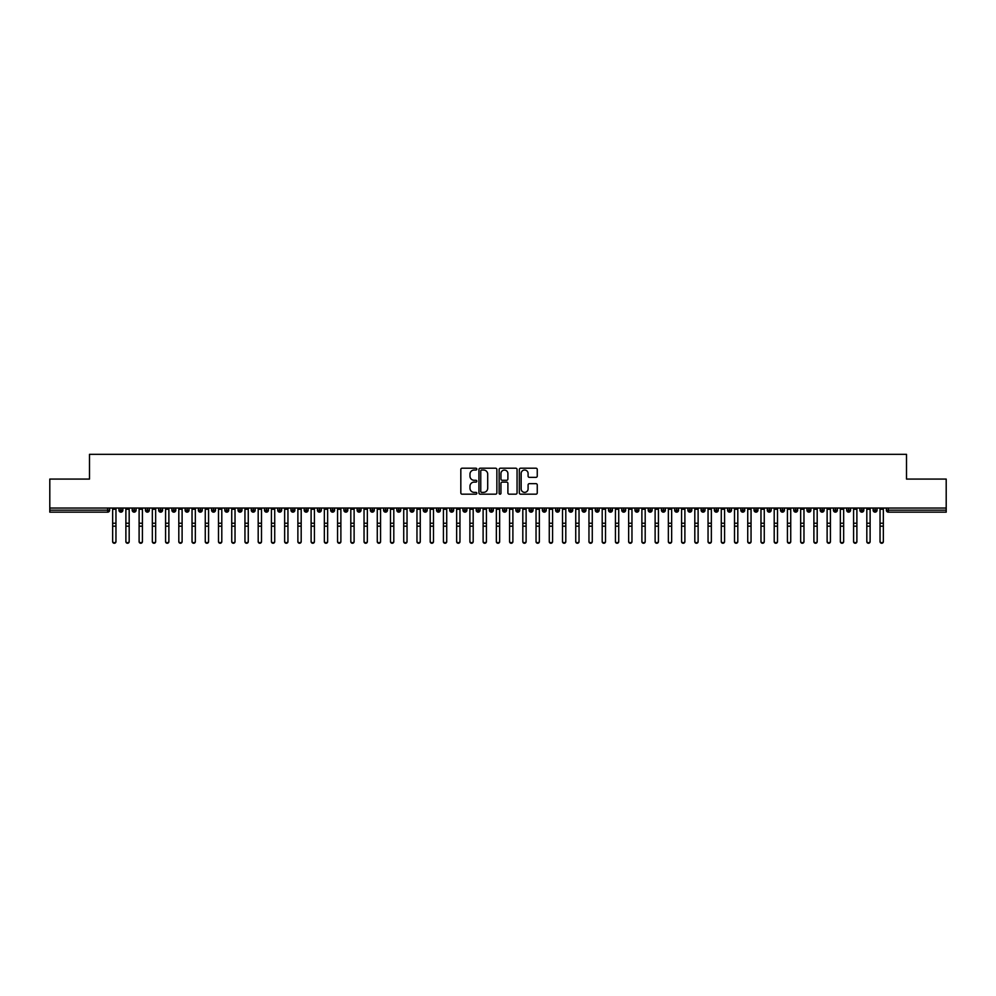 <?xml version="1.0" encoding="UTF-8"?>
<svg xmlns="http://www.w3.org/2000/svg" width="996" height="996" viewBox="0 0 996 996"><rect width="100%" height="100%" fill="white"/><g stroke="black" fill="none" stroke-linecap="round" stroke-linejoin="round"><path stroke-width="1.49" d="M476.835 469.116A0.909 0.909 0 0 0 475.926 468.207L462.119 468.207A1.295 1.295 0 0 0 460.824 469.502L460.824 492.883A1.295 1.295 0 0 0 462.119 494.178L475.926 494.178A0.909 0.909 0 0 0 476.835 493.269A0.909 0.909 0 0 0 475.926 492.36L474.133 492.36A4.158 4.158 0 0 1 469.975 488.202L469.975 486.26A4.158 4.158 0 0 1 474.133 482.101L475.926 482.101A0.909 0.909 0 0 0 476.835 481.193A0.909 0.909 0 0 0 475.926 480.284L474.133 480.284A4.158 4.158 0 0 1 469.975 476.125L469.975 474.183A4.158 4.158 0 0 1 474.133 470.025L475.926 470.025A0.909 0.909 0 0 0 476.835 469.116M535.96 477.358A1.295 1.295 0 0 0 537.255 476.063L537.255 469.502A1.295 1.295 0 0 0 535.96 468.207L520.634 468.207A1.295 1.295 0 0 0 519.327 469.502L519.327 492.883A1.295 1.295 0 0 0 520.634 494.178L535.96 494.178A1.295 1.295 0 0 0 537.255 492.883L537.255 484.965A1.295 1.295 0 0 0 535.96 483.658L529.399 483.658A1.295 1.295 0 0 0 528.092 484.965L528.092 488.887A3.474 3.474 0 0 1 524.618 492.36A3.474 3.474 0 0 1 521.145 488.887L521.145 473.498A3.474 3.474 0 0 1 524.618 470.025A3.474 3.474 0 0 1 528.092 473.498L528.092 476.063A1.295 1.295 0 0 0 529.399 477.358L535.96 477.358M49.8 508.047L946.2 508.047L946.2 479.076L906.509 479.076L906.509 454.338L89.491 454.338L89.491 479.076L49.8 479.076L49.8 510.164L107.655 510.164L107.655 508.047M496.867 469.502A1.295 1.295 0 0 0 495.56 468.207L480.246 468.207A1.295 1.295 0 0 0 478.939 469.502L478.939 492.883A1.295 1.295 0 0 0 480.246 494.178L495.56 494.178A1.295 1.295 0 0 0 496.867 492.883L496.867 469.502M500.44 468.207L515.754 468.207A1.295 1.295 0 0 1 517.061 469.502L517.061 492.883A1.295 1.295 0 0 1 515.754 494.178L509.205 494.178A1.295 1.295 0 0 1 507.898 492.883L507.898 483.396A1.295 1.295 0 0 0 506.603 482.101L502.258 482.101A1.295 1.295 0 0 0 500.951 483.396L500.951 493.269A0.909 0.909 0 0 1 500.042 494.178A0.909 0.909 0 0 1 499.133 493.269L499.133 469.502A1.295 1.295 0 0 1 500.44 468.207M109.635 510.164L107.655 510.164L107.655 512.156A1.98 1.98 0 0 0 109.635 510.164L109.635 508.047L109.635 510.164A1.98 1.98 0 0 1 107.655 512.156L49.8 512.156L49.8 510.164M946.2 508.047L946.2 512.156L888.345 512.156A1.98 1.98 0 0 1 886.365 510.164L886.365 508.047L886.365 510.164A1.98 1.98 0 0 0 888.345 512.156L888.345 510.164L946.2 510.164M120.952 508.047L120.952 512.156A1.98 1.98 0 0 1 118.96 510.164L118.96 508.047M122.869 508.047L122.869 510.164A1.98 1.98 0 0 1 120.952 512.156A1.98 1.98 0 0 0 122.869 510.164L118.96 510.164A1.98 1.98 0 0 0 120.952 512.156M134.186 508.047L134.186 512.156A1.98 1.98 0 0 1 132.194 510.164L132.194 508.047L132.194 510.164A1.98 1.98 0 0 0 134.186 512.156A1.98 1.98 0 0 0 136.103 510.164L136.103 508.047M147.408 508.047L147.408 512.156A1.98 1.98 0 0 1 145.428 510.164L145.428 508.047L145.428 510.164A1.98 1.98 0 0 0 147.408 512.156A1.98 1.98 0 0 0 149.325 510.164L149.325 508.047M160.642 508.047L160.642 512.156A1.98 1.98 0 0 1 158.663 510.164L158.663 508.047L158.663 510.164A1.98 1.98 0 0 0 160.642 512.156A1.98 1.98 0 0 0 162.56 510.164L162.56 508.047M173.877 508.047L173.877 512.156A1.98 1.98 0 0 1 171.885 510.164L171.885 508.047L171.885 510.164A1.98 1.98 0 0 0 173.877 512.156A1.98 1.98 0 0 0 175.794 510.164L175.794 508.047M187.099 508.047L187.099 512.156A1.98 1.98 0 0 1 185.119 510.164L185.119 508.047L185.119 510.164A1.98 1.98 0 0 0 187.099 512.156A1.98 1.98 0 0 0 189.028 510.164L189.028 508.047M200.333 508.047L200.333 512.156A1.98 1.98 0 0 1 198.353 510.164L198.353 508.047L198.353 510.164A1.98 1.98 0 0 0 200.333 512.156A1.98 1.98 0 0 0 202.25 510.164L202.25 508.047M213.567 508.047L213.567 512.156A1.98 1.98 0 0 1 211.588 510.164L211.588 508.047L211.588 510.164A1.98 1.98 0 0 0 213.567 512.156A1.98 1.98 0 0 0 215.485 510.164L215.485 508.047M226.802 508.047L226.802 512.156A1.98 1.98 0 0 1 224.81 510.164L224.81 508.047L224.81 510.164A1.98 1.98 0 0 0 226.802 512.156A1.98 1.98 0 0 0 228.719 510.164L228.719 508.047M240.024 508.047L240.024 512.156A1.98 1.98 0 0 1 238.044 510.164L238.044 508.047L238.044 510.164A1.98 1.98 0 0 0 240.024 512.156A1.98 1.98 0 0 0 241.953 510.164L241.953 508.047M253.258 508.047L253.258 512.156A1.98 1.98 0 0 1 251.278 510.164L251.278 508.047L251.278 510.164A1.98 1.98 0 0 0 253.258 512.156A1.98 1.98 0 0 0 255.175 510.164L255.175 508.047M266.492 508.047L266.492 512.156A1.98 1.98 0 0 1 264.5 510.164L264.5 508.047L264.5 510.164A1.98 1.98 0 0 0 266.492 512.156A1.98 1.98 0 0 0 268.41 510.164L268.41 508.047M279.727 508.047L279.727 512.156A1.98 1.98 0 0 1 277.735 510.164A1.98 1.98 0 0 0 279.727 512.156A1.98 1.98 0 0 1 277.735 510.164L277.735 508.047M281.644 508.047L281.644 510.164A1.98 1.98 0 0 1 279.727 512.156A1.98 1.98 0 0 0 281.644 510.164L277.735 510.164M292.949 512.156A1.98 1.98 0 0 1 290.969 510.164L290.969 508.047L290.969 510.164A1.98 1.98 0 0 0 292.949 512.156A1.98 1.98 0 0 0 294.866 510.164L294.866 508.047L294.866 510.164A1.98 1.98 0 0 1 292.949 512.156L292.949 510.164L294.866 510.164M306.183 508.047L306.183 512.156A1.98 1.98 0 0 1 304.203 510.164L304.203 508.047L304.203 510.164A1.98 1.98 0 0 0 306.183 512.156A1.98 1.98 0 0 0 308.1 510.164L308.1 508.047M319.417 508.047L319.417 512.156A1.98 1.98 0 0 1 317.425 510.164L317.425 508.047L317.425 510.164A1.98 1.98 0 0 0 319.417 512.156A1.98 1.98 0 0 0 321.335 510.164L321.335 508.047M332.652 508.047L332.652 510.164L330.66 510.164L330.66 508.047L330.66 510.164A1.98 1.98 0 0 0 332.652 512.156A1.98 1.98 0 0 0 334.569 510.164L334.569 508.047L334.569 510.164A1.98 1.98 0 0 1 332.652 512.156A1.98 1.98 0 0 1 330.66 510.164A1.98 1.98 0 0 0 332.652 512.156L332.652 510.164L334.569 510.164M345.873 508.047L345.873 512.156A1.98 1.98 0 0 1 343.894 510.164L343.894 508.047L343.894 510.164A1.98 1.98 0 0 0 345.873 512.156A1.98 1.98 0 0 0 347.791 510.164L347.791 508.047M359.108 508.047L359.108 512.156A1.98 1.98 0 0 1 357.128 510.164L357.128 508.047L357.128 510.164A1.98 1.98 0 0 0 359.108 512.156A1.98 1.98 0 0 0 361.025 510.164L361.025 508.047M372.342 508.047L372.342 512.156A1.98 1.98 0 0 1 370.35 510.164L370.35 508.047L370.35 510.164A1.98 1.98 0 0 0 372.342 512.156A1.98 1.98 0 0 0 374.259 510.164L374.259 508.047M385.564 508.047L385.564 512.156A1.98 1.98 0 0 1 383.585 510.164L383.585 508.047M387.494 508.047L387.494 510.164A1.98 1.98 0 0 1 385.564 512.156A1.98 1.98 0 0 0 387.494 510.164L383.585 510.164A1.98 1.98 0 0 0 385.564 512.156M398.798 508.047L398.798 512.156A1.98 1.98 0 0 1 396.819 510.164L396.819 508.047L396.819 510.164A1.98 1.98 0 0 0 398.798 512.156A1.98 1.98 0 0 0 400.716 510.164L400.716 508.047M412.033 508.047L412.033 512.156A1.98 1.98 0 0 1 410.041 510.164L410.041 508.047M413.95 508.047L413.95 510.164A1.98 1.98 0 0 1 412.033 512.156A1.98 1.98 0 0 0 413.95 510.164L410.041 510.164A1.98 1.98 0 0 0 412.033 512.156M425.267 508.047L425.267 512.156A1.98 1.98 0 0 1 423.275 510.164L423.275 508.047M427.184 508.047L427.184 510.164A1.98 1.98 0 0 1 425.267 512.156A1.98 1.98 0 0 0 427.184 510.164L423.275 510.164A1.98 1.98 0 0 0 425.267 512.156M438.489 508.047L438.489 512.156A1.98 1.98 0 0 1 436.509 510.164A1.98 1.98 0 0 0 438.489 512.156A1.98 1.98 0 0 1 436.509 510.164L436.509 508.047M440.406 508.047L440.406 510.164L440.406 508.047M451.723 508.047L451.723 512.156A1.98 1.98 0 0 1 449.744 510.164L449.744 508.047M453.641 508.047L453.641 510.164A1.98 1.98 0 0 1 451.723 512.156A1.98 1.98 0 0 0 453.641 510.164L449.744 510.164A1.98 1.98 0 0 0 451.723 512.156M464.958 508.047L464.958 512.156A1.98 1.98 0 0 1 462.966 510.164L462.966 508.047M466.875 508.047L466.875 510.164A1.98 1.98 0 0 1 464.958 512.156A1.98 1.98 0 0 0 466.875 510.164L462.966 510.164A1.98 1.98 0 0 0 464.958 512.156M478.192 508.047L478.192 512.156A1.98 1.98 0 0 1 476.2 510.164L476.2 508.047M480.109 508.047L480.109 510.164A1.98 1.98 0 0 1 478.192 512.156A1.98 1.98 0 0 0 480.109 510.164L476.2 510.164A1.98 1.98 0 0 0 478.192 512.156M491.414 508.047L491.414 512.156A1.98 1.98 0 0 1 489.434 510.164L489.434 508.047M493.331 508.047L493.331 510.164A1.98 1.98 0 0 1 491.414 512.156A1.98 1.98 0 0 0 493.331 510.164L489.434 510.164A1.98 1.98 0 0 0 491.414 512.156M504.648 508.047L504.648 512.156A1.98 1.98 0 0 1 502.669 510.164L502.669 508.047M506.566 508.047L506.566 510.164L506.566 508.047M517.883 508.047L517.883 512.156A1.98 1.98 0 0 1 515.891 510.164L515.891 508.047M519.8 508.047L519.8 510.164A1.98 1.98 0 0 1 517.883 512.156A1.98 1.98 0 0 0 519.8 510.164L515.891 510.164A1.98 1.98 0 0 0 517.883 512.156M531.105 508.047L531.105 512.156A1.98 1.98 0 0 1 529.125 510.164L529.125 508.047L529.125 510.164A1.98 1.98 0 0 0 531.105 512.156A1.98 1.98 0 0 0 533.034 510.164L533.034 508.047M544.339 508.047L544.339 512.156A1.98 1.98 0 0 1 542.359 510.164L542.359 508.047M546.256 508.047L546.256 510.164L546.256 508.047M557.573 508.047L557.573 512.156A1.98 1.98 0 0 1 555.594 510.164A1.98 1.98 0 0 0 557.573 512.156A1.98 1.98 0 0 1 555.594 510.164L555.594 508.047M559.491 508.047L559.491 510.164L559.491 508.047M570.808 508.047L570.808 512.156A1.98 1.98 0 0 1 568.816 510.164L568.816 508.047L568.816 510.164A1.98 1.98 0 0 0 570.808 512.156A1.98 1.98 0 0 0 572.725 510.164L572.725 508.047M584.03 508.047L584.03 512.156A1.98 1.98 0 0 1 582.05 510.164A1.98 1.98 0 0 0 584.03 512.156A1.98 1.98 0 0 1 582.05 510.164L582.05 508.047M585.959 508.047L585.959 510.164A1.98 1.98 0 0 1 584.03 512.156A1.98 1.98 0 0 0 585.959 510.164L582.05 510.164M597.264 508.047L597.264 512.156A1.98 1.98 0 0 1 595.284 510.164L595.284 508.047L595.284 510.164A1.98 1.98 0 0 0 597.264 512.156A1.98 1.98 0 0 0 599.181 510.164L599.181 508.047M610.498 508.047L610.498 512.156A1.98 1.98 0 0 1 608.506 510.164L608.506 508.047M612.416 508.047L612.416 510.164L612.416 508.047M623.733 508.047L623.733 512.156A1.98 1.98 0 0 1 621.741 510.164A1.98 1.98 0 0 0 623.733 512.156A1.98 1.98 0 0 1 621.741 510.164L621.741 508.047M625.65 508.047L625.65 510.164L625.65 508.047M636.954 508.047L636.954 512.156A1.98 1.98 0 0 1 634.975 510.164L634.975 508.047M638.872 508.047L638.872 510.164L638.872 508.047M650.189 508.047L650.189 512.156A1.98 1.98 0 0 1 648.209 510.164L648.209 508.047M652.106 508.047L652.106 510.164A1.98 1.98 0 0 1 650.189 512.156A1.98 1.98 0 0 0 652.106 510.164L648.209 510.164A1.98 1.98 0 0 0 650.189 512.156M663.423 508.047L663.423 512.156A1.98 1.98 0 0 1 661.431 510.164A1.98 1.98 0 0 0 663.423 512.156A1.98 1.98 0 0 1 661.431 510.164L661.431 508.047M665.34 508.047L665.34 510.164A1.98 1.98 0 0 1 663.423 512.156A1.98 1.98 0 0 0 665.34 510.164L661.431 510.164M676.658 508.047L676.658 512.156A1.98 1.98 0 0 1 674.666 510.164A1.98 1.98 0 0 0 676.658 512.156A1.98 1.98 0 0 1 674.666 510.164L674.666 508.047M678.575 508.047L678.575 510.164L678.575 508.047M689.879 508.047L689.879 512.156A1.98 1.98 0 0 1 687.9 510.164L687.9 508.047L687.9 510.164A1.98 1.98 0 0 0 689.879 512.156A1.98 1.98 0 0 0 691.797 510.164L691.797 508.047M703.114 508.047L703.114 512.156A1.98 1.98 0 0 1 701.134 510.164A1.98 1.98 0 0 0 703.114 512.156A1.98 1.98 0 0 1 701.134 510.164L701.134 508.047M705.031 508.047L705.031 510.164A1.98 1.98 0 0 1 703.114 512.156A1.98 1.98 0 0 0 705.031 510.164L701.134 510.164M716.348 508.047L716.348 512.156A1.98 1.98 0 0 1 714.356 510.164A1.98 1.98 0 0 0 716.348 512.156A1.98 1.98 0 0 1 714.356 510.164L714.356 508.047M718.265 508.047L718.265 510.164L718.265 508.047M729.57 508.047L729.57 512.156A1.98 1.98 0 0 1 727.59 510.164L727.59 508.047M731.5 508.047L731.5 510.164L731.5 508.047M742.804 508.047L742.804 512.156A1.98 1.98 0 0 1 740.825 510.164A1.98 1.98 0 0 0 742.804 512.156A1.98 1.98 0 0 1 740.825 510.164L740.825 508.047M744.722 508.047L744.722 510.164L744.722 508.047M756.039 508.047L756.039 512.156A1.98 1.98 0 0 1 754.047 510.164A1.98 1.98 0 0 0 756.039 512.156A1.98 1.98 0 0 1 754.047 510.164L754.047 508.047M757.956 508.047L757.956 510.164L757.956 508.047M769.273 508.047L769.273 512.156A1.98 1.98 0 0 1 767.281 510.164A1.98 1.98 0 0 0 769.273 512.156A1.98 1.98 0 0 1 767.281 510.164L767.281 508.047M771.19 508.047L771.19 510.164A1.98 1.98 0 0 1 769.273 512.156A1.98 1.98 0 0 0 771.19 510.164L767.281 510.164M782.495 508.047L782.495 512.156A1.98 1.98 0 0 1 780.515 510.164L780.515 508.047M784.412 508.047L784.412 510.164L784.412 508.047M795.729 508.047L795.729 512.156A1.98 1.98 0 0 1 793.75 510.164A1.98 1.98 0 0 0 795.729 512.156A1.98 1.98 0 0 1 793.75 510.164L793.75 508.047M797.647 508.047L797.647 510.164L797.647 508.047M808.964 508.047L808.964 512.156A1.98 1.98 0 0 1 806.972 510.164A1.98 1.98 0 0 0 808.964 512.156A1.98 1.98 0 0 1 806.972 510.164L806.972 508.047M810.881 508.047L810.881 510.164L810.881 508.047M822.198 508.047L822.198 512.156A1.98 1.98 0 0 1 820.206 510.164A1.98 1.98 0 0 0 822.198 512.156A1.98 1.98 0 0 1 820.206 510.164L820.206 508.047M824.115 508.047L824.115 510.164L824.115 508.047M835.42 508.047L835.42 512.156A1.98 1.98 0 0 1 833.44 510.164A1.98 1.98 0 0 0 835.42 512.156A1.98 1.98 0 0 1 833.44 510.164L833.44 508.047M837.337 508.047L837.337 510.164L837.337 508.047M848.654 508.047L848.654 512.156A1.98 1.98 0 0 1 846.675 510.164L846.675 508.047M850.572 508.047L850.572 510.164L850.572 508.047M861.889 508.047L861.889 512.156A1.98 1.98 0 0 1 859.897 510.164A1.98 1.98 0 0 0 861.889 512.156A1.98 1.98 0 0 1 859.897 510.164L859.897 508.047M863.806 508.047L863.806 510.164A1.98 1.98 0 0 1 861.889 512.156A1.98 1.98 0 0 0 863.806 510.164L859.897 510.164M875.111 508.047L875.111 512.156A1.98 1.98 0 0 1 873.131 510.164L873.131 508.047M877.04 508.047L877.04 510.164L877.04 508.047M292.949 508.047L292.949 510.164L290.969 510.164M438.489 512.156A1.98 1.98 0 0 0 440.406 510.164A1.98 1.98 0 0 1 438.489 512.156M504.648 512.156A1.98 1.98 0 0 0 506.566 510.164A1.98 1.98 0 0 1 504.648 512.156A1.98 1.98 0 0 1 502.669 510.164L506.566 510.164M544.339 512.156A1.98 1.98 0 0 0 546.256 510.164A1.98 1.98 0 0 1 544.339 512.156A1.98 1.98 0 0 1 542.359 510.164L546.256 510.164M557.573 512.156A1.98 1.98 0 0 0 559.491 510.164A1.98 1.98 0 0 1 557.573 512.156M610.498 512.156A1.98 1.98 0 0 0 612.416 510.164A1.98 1.98 0 0 1 610.498 512.156A1.98 1.98 0 0 1 608.506 510.164L612.416 510.164M623.733 512.156A1.98 1.98 0 0 0 625.65 510.164A1.98 1.98 0 0 1 623.733 512.156M636.954 512.156A1.98 1.98 0 0 0 638.872 510.164A1.98 1.98 0 0 1 636.954 512.156A1.98 1.98 0 0 1 634.975 510.164L638.872 510.164M676.658 512.156A1.98 1.98 0 0 0 678.575 510.164A1.98 1.98 0 0 1 676.658 512.156M716.348 512.156A1.98 1.98 0 0 0 718.265 510.164A1.98 1.98 0 0 1 716.348 512.156M729.57 512.156A1.98 1.98 0 0 0 731.5 510.164A1.98 1.98 0 0 1 729.57 512.156A1.98 1.98 0 0 1 727.59 510.164L731.5 510.164M742.804 512.156A1.98 1.98 0 0 0 744.722 510.164A1.98 1.98 0 0 1 742.804 512.156M756.039 512.156A1.98 1.98 0 0 0 757.956 510.164A1.98 1.98 0 0 1 756.039 512.156M782.495 512.156A1.98 1.98 0 0 0 784.412 510.164A1.98 1.98 0 0 1 782.495 512.156A1.98 1.98 0 0 1 780.515 510.164L784.412 510.164M795.729 512.156A1.98 1.98 0 0 0 797.647 510.164A1.98 1.98 0 0 1 795.729 512.156M808.964 512.156A1.98 1.98 0 0 0 810.881 510.164A1.98 1.98 0 0 1 808.964 512.156M822.198 512.156A1.98 1.98 0 0 0 824.115 510.164A1.98 1.98 0 0 1 822.198 512.156M835.42 512.156A1.98 1.98 0 0 0 837.337 510.164A1.98 1.98 0 0 1 835.42 512.156M848.654 512.156A1.98 1.98 0 0 0 850.572 510.164A1.98 1.98 0 0 1 848.654 512.156A1.98 1.98 0 0 1 846.675 510.164L850.572 510.164M875.111 512.156A1.98 1.98 0 0 0 877.04 510.164A1.98 1.98 0 0 1 875.111 512.156A1.98 1.98 0 0 1 873.131 510.164L877.04 510.164M481.666 470.025A0.909 0.909 0 0 0 480.757 470.934L480.757 491.451A0.909 0.909 0 0 0 481.666 492.36L483.558 492.36A4.158 4.158 0 0 0 487.704 488.202L487.704 474.183A4.158 4.158 0 0 0 483.558 470.025L481.666 470.025M507.898 473.561A3.474 3.474 0 0 0 504.424 470.087A3.474 3.474 0 0 0 500.951 473.561L500.951 478.989A1.295 1.295 0 0 0 502.258 480.284L506.603 480.284A1.295 1.295 0 0 0 507.898 478.989L507.898 473.561M115.959 541.662A1.656 1.581 180 0 1 114.303 543.243A1.656 1.581 180 0 1 112.648 541.662L112.648 541.152A1.656 1.581 -0 0 0 114.303 542.733A1.656 1.581 -0 0 0 115.959 541.152L115.959 526.685M112.648 508.047L112.648 541.152M115.959 508.047L115.959 541.152M129.181 541.662A1.656 1.581 180 0 1 127.538 543.243A1.656 1.581 180 0 1 125.882 541.662L125.882 541.152A1.656 1.581 -0 0 0 127.538 542.733A1.656 1.581 -0 0 0 129.181 541.152L129.181 526.685M142.416 541.662A1.656 1.581 180 0 1 140.76 543.243A1.656 1.581 180 0 1 139.104 541.662L139.104 541.152A1.656 1.581 -0 0 0 140.76 542.733A1.656 1.581 -0 0 0 142.416 541.152L142.416 526.685M155.65 541.662A1.656 1.581 180 0 1 153.994 543.243A1.656 1.581 180 0 1 152.338 541.662L152.338 541.152A1.656 1.581 -0 0 0 153.994 542.733A1.656 1.581 -0 0 0 155.65 541.152L155.65 526.685M168.884 541.662A1.656 1.581 180 0 1 167.228 543.243A1.656 1.581 180 0 1 165.573 541.662L165.573 541.152A1.656 1.581 -0 0 0 167.228 542.733A1.656 1.581 -0 0 0 168.884 541.152L168.884 526.685M125.882 508.047L125.882 541.152M129.181 508.047L129.181 541.152M139.104 508.047L139.104 541.152M142.416 508.047L142.416 541.152M152.338 508.047L152.338 541.152M155.65 508.047L155.65 541.152M165.573 508.047L165.573 541.152M168.884 508.047L168.884 541.152M182.106 541.662A1.656 1.581 180 0 1 180.45 543.243A1.656 1.581 180 0 1 178.807 541.662L178.807 541.152A1.656 1.581 -0 0 0 180.45 542.733A1.656 1.581 -0 0 0 182.106 541.152L182.106 526.685M178.807 508.047L178.807 541.152M182.106 508.047L182.106 541.152M195.341 541.662A1.656 1.581 180 0 1 193.685 543.243A1.656 1.581 180 0 1 192.029 541.662L192.029 541.152A1.656 1.581 -0 0 0 193.685 542.733A1.656 1.581 -0 0 0 195.341 541.152L195.341 526.685M208.575 541.662A1.656 1.581 180 0 1 206.919 543.243A1.656 1.581 180 0 1 205.263 541.662L205.263 541.152A1.656 1.581 -0 0 0 206.919 542.733A1.656 1.581 -0 0 0 208.575 541.152L208.575 526.685M221.797 541.662A1.656 1.581 180 0 1 220.153 543.243A1.656 1.581 180 0 1 218.498 541.662L218.498 541.152A1.656 1.581 -0 0 0 220.153 542.733A1.656 1.581 -0 0 0 221.797 541.152L221.797 526.685M235.031 541.662A1.656 1.581 180 0 1 233.375 543.243A1.656 1.581 180 0 1 231.732 541.662L231.732 541.152A1.656 1.581 -0 0 0 233.375 542.733A1.656 1.581 -0 0 0 235.031 541.152L235.031 526.685M192.029 508.047L192.029 541.152M195.341 508.047L195.341 541.152M205.263 508.047L205.263 541.152M208.575 508.047L208.575 541.152M218.498 508.047L218.498 541.152M221.797 508.047L221.797 541.152M231.732 508.047L231.732 541.152M235.031 508.047L235.031 541.152M248.265 541.662A1.656 1.581 180 0 1 246.61 543.243A1.656 1.581 180 0 1 244.954 541.662L244.954 541.152A1.656 1.581 -0 0 0 246.61 542.733A1.656 1.581 -0 0 0 248.265 541.152L248.265 526.685M261.5 541.662A1.656 1.581 180 0 1 259.844 543.243A1.656 1.581 180 0 1 258.188 541.662L258.188 541.152A1.656 1.581 -0 0 0 259.844 542.733A1.656 1.581 -0 0 0 261.5 541.152L261.5 526.685M274.722 541.662A1.656 1.581 180 0 1 273.078 543.243A1.656 1.581 180 0 1 271.422 541.662L271.422 541.152A1.656 1.581 -0 0 0 273.078 542.733A1.656 1.581 -0 0 0 274.722 541.152L274.722 526.685M287.956 541.662A1.656 1.581 180 0 1 286.3 543.243A1.656 1.581 180 0 1 284.644 541.662L284.644 541.152A1.656 1.581 -0 0 0 286.3 542.733A1.656 1.581 -0 0 0 287.956 541.152L287.956 526.685M301.19 541.662A1.656 1.581 180 0 1 299.535 543.243A1.656 1.581 180 0 1 297.879 541.662L297.879 541.152A1.656 1.581 -0 0 0 299.535 542.733A1.656 1.581 -0 0 0 301.19 541.152L301.19 526.685M244.954 508.047L244.954 541.152M248.265 508.047L248.265 541.152M258.188 508.047L258.188 541.152M261.5 508.047L261.5 541.152M271.422 508.047L271.422 541.152M274.722 508.047L274.722 541.152M284.644 508.047L284.644 541.152M287.956 508.047L287.956 541.152M297.879 541.662L297.879 508.047M301.19 508.047L301.19 541.152M314.425 541.662A1.656 1.581 180 0 1 312.769 543.243A1.656 1.581 180 0 1 311.113 541.662L311.113 541.152A1.656 1.581 -0 0 0 312.769 542.733A1.656 1.581 -0 0 0 314.425 541.152L314.425 526.685M311.113 508.047L311.113 541.152M314.425 508.047L314.425 541.152M327.647 541.662A1.656 1.581 180 0 1 326.003 543.243A1.656 1.581 180 0 1 324.347 541.662L324.347 541.152A1.656 1.581 -0 0 0 326.003 542.733A1.656 1.581 -0 0 0 327.647 541.152L327.647 526.685M324.347 508.047L324.347 541.152M327.647 508.047L327.647 541.152M340.881 541.662A1.656 1.581 180 0 1 339.225 543.243A1.656 1.581 180 0 1 337.569 541.662L337.569 541.152A1.656 1.581 -0 0 0 339.225 542.733A1.656 1.581 -0 0 0 340.881 541.152L340.881 526.685M337.569 508.047L337.569 541.152M340.881 508.047L340.881 541.152M354.115 541.662A1.656 1.581 180 0 1 352.46 543.243A1.656 1.581 180 0 1 350.804 541.662L350.804 541.152A1.656 1.581 -0 0 0 352.46 542.733A1.656 1.581 -0 0 0 354.115 541.152L354.115 526.685M350.804 508.047L350.804 541.152M354.115 508.047L354.115 541.152M367.35 541.662A1.656 1.581 180 0 1 365.694 543.243A1.656 1.581 180 0 1 364.038 541.662L364.038 541.152A1.656 1.581 -0 0 0 365.694 542.733A1.656 1.581 -0 0 0 367.35 541.152L367.35 526.685M364.038 508.047L364.038 541.152M367.35 508.047L367.35 541.152M380.572 541.662A1.656 1.581 180 0 1 378.916 543.243A1.656 1.581 180 0 1 377.272 541.662L377.272 541.152A1.656 1.581 -0 0 0 378.916 542.733A1.656 1.581 -0 0 0 380.572 541.152L380.572 526.685M377.272 508.047L377.272 541.152M380.572 508.047L380.572 541.152M393.806 541.662A1.656 1.581 180 0 1 392.15 543.243A1.656 1.581 180 0 1 390.494 541.662L390.494 541.152A1.656 1.581 -0 0 0 392.15 542.733A1.656 1.581 -0 0 0 393.806 541.152L393.806 526.685M390.494 541.662L390.494 508.047M393.806 508.047L393.806 541.152M407.04 541.662A1.656 1.581 180 0 1 405.384 543.243A1.656 1.581 180 0 1 403.729 541.662L403.729 541.152A1.656 1.581 -0 0 0 405.384 542.733A1.656 1.581 -0 0 0 407.04 541.152L407.04 526.685M403.729 508.047L403.729 541.152M407.04 508.047L407.04 541.152M420.262 541.662A1.656 1.581 180 0 1 418.619 543.243A1.656 1.581 180 0 1 416.963 541.662L416.963 541.152A1.656 1.581 -0 0 0 418.619 542.733A1.656 1.581 -0 0 0 420.262 541.152L420.262 526.685M416.963 508.047L416.963 541.152M420.262 508.047L420.262 541.152M433.497 541.662A1.656 1.581 180 0 1 431.841 543.243A1.656 1.581 180 0 1 430.197 541.662L430.197 541.152A1.656 1.581 -0 0 0 431.841 542.733A1.656 1.581 -0 0 0 433.497 541.152L433.497 526.685M430.197 508.047L430.197 541.152M433.497 508.047L433.497 541.152M446.731 541.662A1.656 1.581 180 0 1 445.075 543.243A1.656 1.581 180 0 1 443.419 541.662L443.419 541.152A1.656 1.581 -0 0 0 445.075 542.733A1.656 1.581 -0 0 0 446.731 541.152L446.731 526.685M443.419 508.047L443.419 541.152M446.731 508.047L446.731 541.152M459.965 541.662A1.656 1.581 180 0 1 458.309 543.243A1.656 1.581 180 0 1 456.654 541.662L456.654 541.152A1.656 1.581 -0 0 0 458.309 542.733A1.656 1.581 -0 0 0 459.965 541.152L459.965 526.685M456.654 508.047L456.654 541.152M459.965 508.047L459.965 541.152M473.187 541.662A1.656 1.581 180 0 1 471.544 543.243A1.656 1.581 180 0 1 469.888 541.662L469.888 541.152A1.656 1.581 -0 0 0 471.544 542.733A1.656 1.581 -0 0 0 473.187 541.152L473.187 526.685M469.888 508.047L469.888 541.152M473.187 508.047L473.187 541.152M486.422 541.662A1.656 1.581 180 0 1 484.766 543.243A1.656 1.581 180 0 1 483.11 541.662L483.11 541.152A1.656 1.581 -0 0 0 484.766 542.733A1.656 1.581 -0 0 0 486.422 541.152L486.422 526.685M483.11 508.047L483.11 541.152M486.422 508.047L486.422 541.152M499.656 541.662A1.656 1.581 180 0 1 498 543.243A1.656 1.581 180 0 1 496.344 541.662L496.344 541.152A1.656 1.581 -0 0 0 498 542.733A1.656 1.581 -0 0 0 499.656 541.152L499.656 526.685M496.344 508.047L496.344 541.152M499.656 508.047L499.656 541.152M512.89 541.662A1.656 1.581 180 0 1 511.234 543.243A1.656 1.581 180 0 1 509.579 541.662L509.579 541.152A1.656 1.581 -0 0 0 511.234 542.733A1.656 1.581 -0 0 0 512.89 541.152L512.89 526.685M509.579 541.662L509.579 508.047M512.89 508.047L512.89 541.152M526.112 541.662A1.656 1.581 180 0 1 524.456 543.243A1.656 1.581 180 0 1 522.813 541.662L522.813 541.152A1.656 1.581 -0 0 0 524.456 542.733A1.656 1.581 -0 0 0 526.112 541.152L526.112 526.685M522.813 508.047L522.813 541.152M526.112 508.047L526.112 541.152M539.346 541.662A1.656 1.581 180 0 1 537.691 543.243A1.656 1.581 180 0 1 536.035 541.662L536.035 541.152A1.656 1.581 -0 0 0 537.691 542.733A1.656 1.581 -0 0 0 539.346 541.152L539.346 526.685M536.035 508.047L536.035 541.152M539.346 508.047L539.346 541.152M552.581 541.662A1.656 1.581 180 0 1 550.925 543.243A1.656 1.581 180 0 1 549.269 541.662L549.269 541.152A1.656 1.581 -0 0 0 550.925 542.733A1.656 1.581 -0 0 0 552.581 541.152L552.581 526.685M549.269 508.047L549.269 541.152M552.581 508.047L552.581 541.152M565.803 541.662A1.656 1.581 180 0 1 564.159 543.243A1.656 1.581 180 0 1 562.503 541.662L562.503 541.152A1.656 1.581 -0 0 0 564.159 542.733A1.656 1.581 -0 0 0 565.803 541.152L565.803 526.685M562.503 508.047L562.503 541.152M565.803 508.047L565.803 541.152M579.037 541.662A1.656 1.581 180 0 1 577.381 543.243A1.656 1.581 180 0 1 575.738 541.662L575.738 541.152A1.656 1.581 -0 0 0 577.381 542.733A1.656 1.581 -0 0 0 579.037 541.152L579.037 526.685M575.738 508.047L575.738 541.152M579.037 508.047L579.037 541.152M592.271 541.662A1.656 1.581 180 0 1 590.616 543.243A1.656 1.581 180 0 1 588.96 541.662L588.96 541.152A1.656 1.581 -0 0 0 590.616 542.733A1.656 1.581 -0 0 0 592.271 541.152L592.271 526.685M588.96 508.047L588.96 541.152M592.271 508.047L592.271 541.152M605.506 541.662A1.656 1.581 180 0 1 603.85 543.243A1.656 1.581 180 0 1 602.194 541.662L602.194 541.152A1.656 1.581 -0 0 0 603.85 542.733A1.656 1.581 -0 0 0 605.506 541.152L605.506 526.685M602.194 508.047L602.194 541.152M605.506 508.047L605.506 541.152M618.728 541.662A1.656 1.581 180 0 1 617.084 543.243A1.656 1.581 180 0 1 615.428 541.662L615.428 541.152A1.656 1.581 -0 0 0 617.084 542.733A1.656 1.581 -0 0 0 618.728 541.152L618.728 526.685M615.428 508.047L615.428 541.152M618.728 508.047L618.728 541.152M631.962 541.662A1.656 1.581 180 0 1 630.306 543.243A1.656 1.581 180 0 1 628.65 541.662L628.65 541.152A1.656 1.581 -0 0 0 630.306 542.733A1.656 1.581 -0 0 0 631.962 541.152L631.962 526.685M628.65 508.047L628.65 541.152M631.962 508.047L631.962 541.152M645.196 541.662A1.656 1.581 180 0 1 643.541 543.243A1.656 1.581 180 0 1 641.885 541.662L641.885 541.152A1.656 1.581 -0 0 0 643.541 542.733A1.656 1.581 -0 0 0 645.196 541.152L645.196 526.685M641.885 508.047L641.885 541.152M645.196 508.047L645.196 541.152M658.431 541.662A1.656 1.581 180 0 1 656.775 543.243A1.656 1.581 180 0 1 655.119 541.662L655.119 541.152A1.656 1.581 -0 0 0 656.775 542.733A1.656 1.581 -0 0 0 658.431 541.152L658.431 526.685M655.119 541.662L655.119 508.047M658.431 508.047L658.431 541.152M671.653 541.662A1.656 1.581 180 0 1 669.997 543.243A1.656 1.581 180 0 1 668.353 541.662L668.353 541.152A1.656 1.581 -0 0 0 669.997 542.733A1.656 1.581 -0 0 0 671.653 541.152L671.653 526.685M668.353 508.047L668.353 541.152M671.653 508.047L671.653 541.152M684.887 541.662A1.656 1.581 180 0 1 683.231 543.243A1.656 1.581 180 0 1 681.575 541.662L681.575 541.152A1.656 1.581 -0 0 0 683.231 542.733A1.656 1.581 -0 0 0 684.887 541.152L684.887 526.685M681.575 508.047L681.575 541.152M684.887 508.047L684.887 541.152M698.121 541.662A1.656 1.581 180 0 1 696.465 543.243A1.656 1.581 180 0 1 694.81 541.662L694.81 541.152A1.656 1.581 -0 0 0 696.465 542.733A1.656 1.581 -0 0 0 698.121 541.152L698.121 526.685M694.81 508.047L694.81 541.152M698.121 508.047L698.121 541.152M711.356 541.662A1.656 1.581 180 0 1 709.7 543.243A1.656 1.581 180 0 1 708.044 541.662L708.044 541.152A1.656 1.581 -0 0 0 709.7 542.733A1.656 1.581 -0 0 0 711.356 541.152L711.356 526.685M708.044 508.047L708.044 541.152M711.356 508.047L711.356 541.152M724.578 541.662A1.656 1.581 180 0 1 722.922 543.243A1.656 1.581 180 0 1 721.278 541.662L721.278 541.152A1.656 1.581 -0 0 0 722.922 542.733A1.656 1.581 -0 0 0 724.578 541.152L724.578 526.685M721.278 508.047L721.278 541.152M724.578 508.047L724.578 541.152M737.812 541.662A1.656 1.581 180 0 1 736.156 543.243A1.656 1.581 180 0 1 734.5 541.662L734.5 541.152A1.656 1.581 -0 0 0 736.156 542.733A1.656 1.581 -0 0 0 737.812 541.152L737.812 526.685M734.5 508.047L734.5 541.152M737.812 508.047L737.812 541.152M751.046 541.662A1.656 1.581 180 0 1 749.39 543.243A1.656 1.581 180 0 1 747.735 541.662L747.735 541.152A1.656 1.581 -0 0 0 749.39 542.733A1.656 1.581 -0 0 0 751.046 541.152L751.046 526.685M747.735 508.047L747.735 541.152M751.046 508.047L751.046 541.152M764.268 541.662A1.656 1.581 180 0 1 762.625 543.243A1.656 1.581 180 0 1 760.969 541.662L760.969 541.152A1.656 1.581 -0 0 0 762.625 542.733A1.656 1.581 -0 0 0 764.268 541.152L764.268 526.685M760.969 508.047L760.969 541.152M764.268 508.047L764.268 541.152M777.503 541.662A1.656 1.581 180 0 1 775.847 543.243A1.656 1.581 180 0 1 774.203 541.662L774.203 541.152A1.656 1.581 -0 0 0 775.847 542.733A1.656 1.581 -0 0 0 777.503 541.152L777.503 526.685M774.203 508.047L774.203 541.152M777.503 508.047L777.503 541.152M790.737 541.662A1.656 1.581 180 0 1 789.081 543.243A1.656 1.581 180 0 1 787.425 541.662L787.425 541.152A1.656 1.581 -0 0 0 789.081 542.733A1.656 1.581 -0 0 0 790.737 541.152L790.737 526.685M787.425 508.047L787.425 541.152M790.737 508.047L790.737 541.152M803.971 541.662A1.656 1.581 180 0 1 802.315 543.243A1.656 1.581 180 0 1 800.66 541.662L800.66 541.152A1.656 1.581 -0 0 0 802.315 542.733A1.656 1.581 -0 0 0 803.971 541.152L803.971 526.685M800.66 508.047L800.66 541.152M803.971 508.047L803.971 541.152M817.193 541.662A1.656 1.581 180 0 1 815.55 543.243A1.656 1.581 180 0 1 813.894 541.662L813.894 541.152A1.656 1.581 -0 0 0 815.55 542.733A1.656 1.581 -0 0 0 817.193 541.152L817.193 526.685M813.894 508.047L813.894 541.152M817.193 508.047L817.193 541.152M830.427 541.662A1.656 1.581 180 0 1 828.772 543.243A1.656 1.581 180 0 1 827.116 541.662L827.116 541.152A1.656 1.581 -0 0 0 828.772 542.733A1.656 1.581 -0 0 0 830.427 541.152L830.427 526.685M827.116 508.047L827.116 541.152M830.427 508.047L830.427 541.152M843.662 541.662A1.656 1.581 180 0 1 842.006 543.243A1.656 1.581 180 0 1 840.35 541.662L840.35 541.152A1.656 1.581 -0 0 0 842.006 542.733A1.656 1.581 -0 0 0 843.662 541.152L843.662 526.685M840.35 508.047L840.35 541.152M843.662 508.047L843.662 541.152M856.896 541.662A1.656 1.581 180 0 1 855.24 543.243A1.656 1.581 180 0 1 853.584 541.662L853.584 541.152A1.656 1.581 -0 0 0 855.24 542.733A1.656 1.581 -0 0 0 856.896 541.152L856.896 526.685M853.584 508.047L853.584 541.152M856.896 508.047L856.896 541.152M870.118 541.662A1.656 1.581 180 0 1 868.462 543.243A1.656 1.581 180 0 1 866.819 541.662L866.819 541.152A1.656 1.581 -0 0 0 868.462 542.733A1.656 1.581 -0 0 0 870.118 541.152L870.118 526.685M866.819 508.047L866.819 541.152M870.118 508.047L870.118 541.152M883.352 541.662A1.656 1.581 180 0 1 881.697 543.243A1.656 1.581 180 0 1 880.041 541.662L880.041 541.152A1.656 1.581 -0 0 0 881.697 542.733A1.656 1.581 -0 0 0 883.352 541.152L883.352 526.685M880.041 508.047L880.041 541.152M883.352 508.047L883.352 541.152M888.345 508.047L888.345 510.164L886.365 510.164M132.194 510.164A1.98 1.98 0 0 0 134.186 512.156A1.98 1.98 0 0 0 136.103 510.164L132.194 510.164M145.428 510.164A1.98 1.98 0 0 0 147.408 512.156A1.98 1.98 0 0 0 149.325 510.164L145.428 510.164M158.663 510.164A1.98 1.98 0 0 0 160.642 512.156A1.98 1.98 0 0 0 162.56 510.164L158.663 510.164M171.885 510.164A1.98 1.98 0 0 0 173.877 512.156A1.98 1.98 0 0 0 175.794 510.164L171.885 510.164M185.119 510.164L189.028 510.164A1.98 1.98 0 0 1 187.099 512.156M198.353 510.164A1.98 1.98 0 0 0 200.333 512.156A1.98 1.98 0 0 0 202.25 510.164L198.353 510.164M211.588 510.164L215.485 510.164A1.98 1.98 0 0 1 213.567 512.156M224.81 510.164A1.98 1.98 0 0 0 226.802 512.156A1.98 1.98 0 0 0 228.719 510.164L224.81 510.164M238.044 510.164A1.98 1.98 0 0 0 240.024 512.156A1.98 1.98 0 0 0 241.953 510.164L238.044 510.164M251.278 510.164A1.98 1.98 0 0 0 253.258 512.156A1.98 1.98 0 0 0 255.175 510.164L251.278 510.164M264.5 510.164A1.98 1.98 0 0 0 266.492 512.156A1.98 1.98 0 0 0 268.41 510.164L264.5 510.164M304.203 510.164L308.1 510.164A1.98 1.98 0 0 1 306.183 512.156M317.425 510.164A1.98 1.98 0 0 0 319.417 512.156A1.98 1.98 0 0 0 321.335 510.164L317.425 510.164M343.894 510.164L347.791 510.164A1.98 1.98 0 0 1 345.873 512.156M357.128 510.164A1.98 1.98 0 0 0 359.108 512.156A1.98 1.98 0 0 0 361.025 510.164L357.128 510.164M370.35 510.164L374.259 510.164A1.98 1.98 0 0 1 372.342 512.156M396.819 510.164L400.716 510.164A1.98 1.98 0 0 1 398.798 512.156M436.509 510.164L440.406 510.164M529.125 510.164L533.034 510.164A1.98 1.98 0 0 1 531.105 512.156M555.594 510.164L559.491 510.164M568.816 510.164A1.98 1.98 0 0 0 570.808 512.156A1.98 1.98 0 0 0 572.725 510.164L568.816 510.164M595.284 510.164L599.181 510.164A1.98 1.98 0 0 1 597.264 512.156M621.741 510.164L625.65 510.164M674.666 510.164L678.575 510.164M687.9 510.164A1.98 1.98 0 0 0 689.879 512.156A1.98 1.98 0 0 0 691.797 510.164L687.9 510.164M714.356 510.164L718.265 510.164M740.825 510.164L744.722 510.164M754.047 510.164L757.956 510.164M793.75 510.164L797.647 510.164M806.972 510.164L810.881 510.164M820.206 510.164L824.115 510.164M833.44 510.164L837.337 510.164M115.959 509.267L112.648 509.267M115.959 523.224L112.648 523.224M115.959 526.174L112.648 526.174M129.181 509.267L125.882 509.267M129.181 523.224L125.882 523.224M129.181 526.174L125.882 526.174M142.416 509.267L139.104 509.267M142.416 523.224L139.104 523.224M142.416 526.174L139.104 526.174M155.65 509.267L152.338 509.267M155.65 523.224L152.338 523.224M155.65 526.174L152.338 526.174M168.884 509.267L165.573 509.267M168.884 523.224L165.573 523.224M168.884 526.174L165.573 526.174M182.106 509.267L178.807 509.267M182.106 523.224L178.807 523.224M182.106 526.174L178.807 526.174M195.341 509.267L192.029 509.267M195.341 523.224L192.029 523.224M195.341 526.174L192.029 526.174M208.575 509.267L205.263 509.267M208.575 523.224L205.263 523.224M208.575 526.174L205.263 526.174M221.797 509.267L218.498 509.267M221.797 523.224L218.498 523.224M221.797 526.174L218.498 526.174M235.031 509.267L231.732 509.267M235.031 523.224L231.732 523.224M235.031 526.174L231.732 526.174M248.265 509.267L244.954 509.267M248.265 523.224L244.954 523.224M248.265 526.174L244.954 526.174M261.5 509.267L258.188 509.267M261.5 523.224L258.188 523.224M261.5 526.174L258.188 526.174M274.722 509.267L271.422 509.267M274.722 523.224L271.422 523.224M274.722 526.174L271.422 526.174M287.956 509.267L284.644 509.267M287.956 523.224L284.644 523.224M287.956 526.174L284.644 526.174M301.19 509.267L297.879 509.267M301.19 523.224L297.879 523.224M301.19 526.174L297.879 526.174M314.425 509.267L311.113 509.267M314.425 523.224L311.113 523.224M314.425 526.174L311.113 526.174M327.647 509.267L324.347 509.267M327.647 523.224L324.347 523.224M327.647 526.174L324.347 526.174M340.881 509.267L337.569 509.267M340.881 523.224L337.569 523.224M340.881 526.174L337.569 526.174M354.115 509.267L350.804 509.267M354.115 523.224L350.804 523.224M354.115 526.174L350.804 526.174M367.35 509.267L364.038 509.267M367.35 523.224L364.038 523.224M367.35 526.174L364.038 526.174M380.572 509.267L377.272 509.267M380.572 523.224L377.272 523.224M380.572 526.174L377.272 526.174M393.806 509.267L390.494 509.267M393.806 523.224L390.494 523.224M393.806 526.174L390.494 526.174M407.04 509.267L403.729 509.267M407.04 523.224L403.729 523.224M407.04 526.174L403.729 526.174M420.262 509.267L416.963 509.267M420.262 523.224L416.963 523.224M420.262 526.174L416.963 526.174M433.497 509.267L430.197 509.267M433.497 523.224L430.197 523.224M433.497 526.174L430.197 526.174M446.731 509.267L443.419 509.267M446.731 523.224L443.419 523.224M446.731 526.174L443.419 526.174M459.965 509.267L456.654 509.267M459.965 523.224L456.654 523.224M459.965 526.174L456.654 526.174M473.187 509.267L469.888 509.267M473.187 523.224L469.888 523.224M473.187 526.174L469.888 526.174M486.422 509.267L483.11 509.267M486.422 523.224L483.11 523.224M486.422 526.174L483.11 526.174M499.656 509.267L496.344 509.267M499.656 523.224L496.344 523.224M499.656 526.174L496.344 526.174M512.89 509.267L509.579 509.267M512.89 523.224L509.579 523.224M512.89 526.174L509.579 526.174M526.112 509.267L522.813 509.267M526.112 523.224L522.813 523.224M526.112 526.174L522.813 526.174M539.346 509.267L536.035 509.267M539.346 523.224L536.035 523.224M539.346 526.174L536.035 526.174M552.581 509.267L549.269 509.267M552.581 523.224L549.269 523.224M552.581 526.174L549.269 526.174M565.803 509.267L562.503 509.267M565.803 523.224L562.503 523.224M565.803 526.174L562.503 526.174M579.037 509.267L575.738 509.267M579.037 523.224L575.738 523.224M579.037 526.174L575.738 526.174M592.271 509.267L588.96 509.267M592.271 523.224L588.96 523.224M592.271 526.174L588.96 526.174M605.506 509.267L602.194 509.267M605.506 523.224L602.194 523.224M605.506 526.174L602.194 526.174M618.728 509.267L615.428 509.267M618.728 523.224L615.428 523.224M618.728 526.174L615.428 526.174M631.962 509.267L628.65 509.267M631.962 523.224L628.65 523.224M631.962 526.174L628.65 526.174M645.196 509.267L641.885 509.267M645.196 523.224L641.885 523.224M645.196 526.174L641.885 526.174M658.431 509.267L655.119 509.267M658.431 523.224L655.119 523.224M658.431 526.174L655.119 526.174M671.653 509.267L668.353 509.267M671.653 523.224L668.353 523.224M671.653 526.174L668.353 526.174M684.887 509.267L681.575 509.267M684.887 523.224L681.575 523.224M684.887 526.174L681.575 526.174M698.121 509.267L694.81 509.267M698.121 523.224L694.81 523.224M698.121 526.174L694.81 526.174M711.356 509.267L708.044 509.267M711.356 523.224L708.044 523.224M711.356 526.174L708.044 526.174M724.578 509.267L721.278 509.267M724.578 523.224L721.278 523.224M724.578 526.174L721.278 526.174M737.812 509.267L734.5 509.267M737.812 523.224L734.5 523.224M737.812 526.174L734.5 526.174M751.046 509.267L747.735 509.267M751.046 523.224L747.735 523.224M751.046 526.174L747.735 526.174M764.268 509.267L760.969 509.267M764.268 523.224L760.969 523.224M764.268 526.174L760.969 526.174M777.503 509.267L774.203 509.267M777.503 523.224L774.203 523.224M777.503 526.174L774.203 526.174M790.737 509.267L787.425 509.267M790.737 523.224L787.425 523.224M790.737 526.174L787.425 526.174M803.971 509.267L800.66 509.267M803.971 523.224L800.66 523.224M803.971 526.174L800.66 526.174M817.193 509.267L813.894 509.267M817.193 523.224L813.894 523.224M817.193 526.174L813.894 526.174M830.427 509.267L827.116 509.267M830.427 523.224L827.116 523.224M830.427 526.174L827.116 526.174M843.662 509.267L840.35 509.267M843.662 523.224L840.35 523.224M843.662 526.174L840.35 526.174M856.896 509.267L853.584 509.267M856.896 523.224L853.584 523.224M856.896 526.174L853.584 526.174M870.118 509.267L866.819 509.267M870.118 523.224L866.819 523.224M870.118 526.174L866.819 526.174M883.352 509.267L880.041 509.267M883.352 523.224L880.041 523.224M883.352 526.174L880.041 526.174"/></g></svg>
